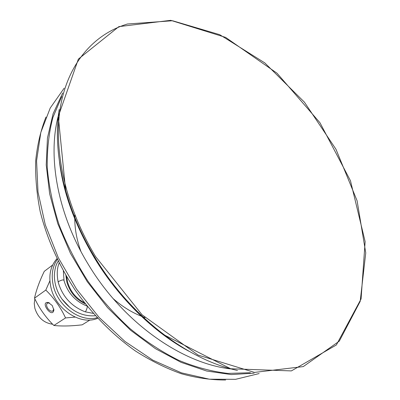 <?xml version="1.0" encoding="UTF-8"?>
<svg xmlns="http://www.w3.org/2000/svg" width="400" height="400" viewBox="0 0 400 400"><rect width="100%" height="100%" fill="white"/><g stroke="black" fill="none" stroke-linecap="round" stroke-linejoin="round"><path stroke-width="0.6" d="M53.775 308.955L52.98 310.9C51.42 311.645 49.72 310.875 47.88 308.575C46.35 306.135 46.185 304.315 47.38 303.11L49.465 302.98M52.295 305.585L48.42 302.54C39.275 301.08 52.31 319.21 53.86 310.11L52.295 305.585M52.65 265.03L44.275 271.335C39.48 281.28 36.23 290.225 34.52 298.175C39.335 308.4 45.785 317.505 53.875 325.48L65.55 317.93C60.69 307.475 54.11 298.19 45.81 290.07L49.885 280.84M34.52 298.175L45.81 290.07M58.19 261.245C55.965 264.35 54.675 269.235 54.32 275.895C54.6 284.435 57.15 292.155 61.96 299.055L70.185 307.795M93.21 313.375L85.195 311.825L85.625 311.6C87.355 307.88 87.75 306.01 86.805 305.99C75.26 301.295 67.675 292.86 64.045 280.685C63.91 279.435 62.08 279.725 58.55 281.55L58.2 282.235C62.47 296.615 71.47 306.475 85.19 311.825L85.08 311.785M53.875 325.48C61.815 326.33 71.245 326.115 82.165 324.835L90.005 319.99M75.095 317.1L65.55 317.93M34.885 298.91L34.25 303.47L34.855 308.29C37.905 317.68 43.845 322.995 52.67 324.245M56.935 258.7C50.28 266.26 48.32 276.03 51.06 288.01C56.09 309.86 81.135 325.755 97.645 318.285M57.28 259.4C52.245 266.82 50.975 275.78 53.47 286.285C58.26 306.705 80.61 322.51 97.115 317.715M65.875 275.445L66.845 282.055C69.92 292.29 76.07 299.565 85.29 303.875M66.665 276.79L67.545 281.995C70.34 291.415 75.935 298.295 84.33 302.645M144.99 317.54L142.18 316.52M142.07 316.48C131.93 312.555 122.3 306.615 113.185 298.655M80.875 251.365C76.775 239.975 74.74 228.84 74.775 217.97M74.775 217.855L74.85 214.87M59.185 109.49C52.38 152.25 64.9 208.095 94.715 257.095C129.74 315.78 187.155 359.785 237.46 370.45M45.985 117.035C40.76 130.23 37.34 144.725 35.72 160.525C35.215 176.915 36.715 193.97 40.225 211.685C47.055 238.81 58.675 264.915 75.085 290C92.195 314.15 112.87 334.99 135.365 350.95C150.59 360.66 165.93 368.26 181.385 373.75C196.69 377.985 211.44 380.07 225.63 380M64.16 88.18L50.24 108.005L40.82 132.455L36.58 160.795L38 192.005L45.275 224.785L58.275 257.65L76.5 289.035L99.11 317.42L124.995 341.48L152.885 360.18L181.44 372.85L209.385 379.205L235.59 379.32L259.12 373.565M62.715 92.975L53.09 113.775L47.455 137.98L46.225 164.945L49.655 193.84L57.79 223.665L70.46 253.325L87.26 281.685L107.565 307.645L130.59 330.235L155.415 348.655L181.085 362.355L206.655 371.015L231.25 374.57L254.125 373.165M61.76 96.585L52.95 117.325C48.86 132.785 46.965 149.57 47.26 167.67C48.895 186.315 52.85 205.38 59.13 224.87C66.705 244.305 76.315 263.085 87.955 281.205C100.605 298.645 114.605 314.425 129.955 328.545C145.83 341.485 162.15 352.1 178.925 360.4C195.68 367.26 212.005 371.595 227.895 373.405L250.42 372.74M58.395 115.49C47.315 156.61 57.57 213.94 87.815 263.595C122.66 322.22 182.06 363.91 231.58 369M64.96 188.235L70.79 207.345C76.82 224.545 84.755 241.305 94.59 257.63C110.17 283.215 128.815 305.355 150.52 324.055L166.205 336.435M127.455 24.005C94.53 33.895 68.525 62.47 60.625 105.83C52.945 149.195 65.2 206.17 95.565 256.555L142.06 314.78L198.085 355.085L254.47 372.415L303.28 366.595L339.295 341.14L360.185 301.38L365.75 252.9L357.095 200.755L335.98 149.28L304.445 102.195L264.8 62.905L219.725 34.685L172.54 20.745L127.455 24.005M49.255 302.91L48.42 302.54M53.775 309.19L53.86 310.11M61.96 299.05C71.215 311.135 82.335 316.695 95.31 315.735M59.115 263.085C57.005 268.235 56.7 274.615 58.2 282.23M64.045 280.695L63.36 271.045M65.675 190.83L58.295 116.425L78.36 59.105L118.86 26.63L170.715 20.33L225.615 37.39L277.025 73.22L319.96 122.735L350.46 180.72L365.135 241.625L361.07 298.965L336.35 344.985L291.375 370.905L230.68 368.76L164.045 334.825M188.84 351.18C154.72 332.96 118.91 298.6 94.44 257.925C75 225.06 63.335 193.01 59.455 161.775M150.52 324.055C128.99 305.37 110.375 283.185 94.685 257.495C84.805 241.12 76.84 224.405 70.79 207.345"/></g></svg>
